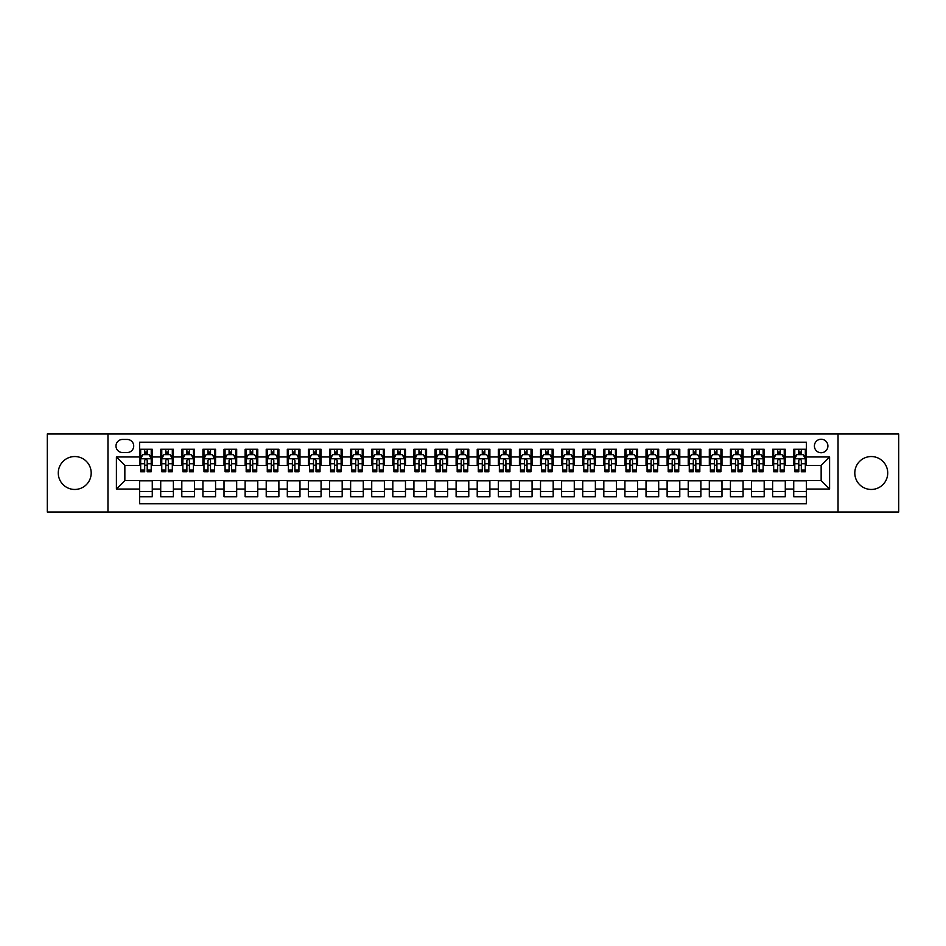 <?xml version="1.0" encoding="UTF-8"?>
<svg xmlns="http://www.w3.org/2000/svg" width="946" height="946" viewBox="0 0 946 946"><rect width="100%" height="100%" fill="white"/><g stroke="black" fill="none" stroke-linecap="round" stroke-linejoin="round"><path stroke-width="1.42" d="M871.266 456.54A16.46 16.46 0 0 0 854.806 473A16.46 16.46 0 0 0 871.266 489.46A16.46 16.46 0 0 0 887.726 473A16.46 16.46 0 0 0 871.266 456.54M74.734 456.54A16.46 16.46 0 0 0 58.274 473A16.46 16.46 0 0 0 74.734 489.46A16.46 16.46 0 0 0 91.194 473A16.46 16.46 0 0 0 74.734 456.54M821.152 439.24A6.752 6.752 0 0 0 814.4 445.992A6.752 6.752 0 0 0 821.152 452.744A6.752 6.752 0 0 0 827.904 445.992A6.752 6.752 0 0 0 821.152 439.24M838.038 512.034L898.7 512.034L898.7 433.966L838.038 433.966L838.038 512.034L107.962 512.034L107.962 433.966L47.3 433.966L47.3 512.034L107.962 512.034M806.382 449.267L793.729 449.267L793.729 456.965L785.286 456.965L785.286 465.408L793.729 465.408L793.729 456.965M785.286 456.965L785.286 449.267L772.622 449.267L772.622 456.965L764.191 456.965L764.191 465.408L772.622 465.408L772.622 456.965M764.191 456.965L764.191 449.267L751.526 449.267L751.526 456.965L743.083 456.965L743.083 465.408L751.526 465.408L751.526 456.965M743.083 456.965L743.083 449.267L730.43 449.267L730.43 456.965L721.987 456.965L721.987 465.408L730.43 465.408L730.43 456.965M721.987 456.965L721.987 449.267L709.323 449.267L709.323 456.965L700.88 456.965L700.88 465.408L709.323 465.408L709.323 456.965M700.88 456.965L700.88 449.267L688.227 449.267L688.227 456.965L679.784 456.965L679.784 465.408L688.227 465.408L688.227 456.965M679.784 456.965L679.784 449.267L667.119 449.267L667.119 456.965L658.688 456.965L658.688 465.408L667.119 465.408L667.119 456.965M658.688 456.965L658.688 449.267L646.023 449.267L646.023 456.965L637.58 456.965L637.58 465.408L646.023 465.408L646.023 456.965M637.58 456.965L637.58 449.267L624.928 449.267L624.928 456.965L616.485 456.965L616.485 465.408L624.928 465.408L624.928 456.965M616.485 456.965L616.485 449.267L603.82 449.267L603.82 456.965L595.377 456.965L595.377 465.408L603.82 465.408L603.82 456.965M595.377 456.965L595.377 449.267L582.724 449.267L582.724 456.965L574.281 456.965L574.281 465.408L582.724 465.408L582.724 456.965M574.281 456.965L574.281 449.267L561.617 449.267L561.617 456.965L553.185 456.965L553.185 465.408L561.617 465.408L561.617 456.965M553.185 456.965L553.185 449.267L540.521 449.267L540.521 456.965L532.078 456.965L532.078 465.408L540.521 465.408L540.521 456.965M532.078 456.965L532.078 449.267L519.425 449.267L519.425 456.965L510.982 456.965L510.982 465.408L519.425 465.408L519.425 456.965M510.982 456.965L510.982 449.267L498.317 449.267L498.317 456.965L489.886 456.965L489.886 465.408L498.317 465.408L498.317 456.965M489.886 456.965L489.886 449.267L477.222 449.267L477.222 456.965L468.778 456.965L468.778 465.408L477.222 465.408L477.222 456.965M468.778 456.965L468.778 449.267L456.114 449.267L456.114 456.965L447.683 456.965L447.683 465.408L456.114 465.408L456.114 456.965M447.683 456.965L447.683 449.267L435.018 449.267L435.018 456.965L426.575 456.965L426.575 465.408L435.018 465.408L435.018 456.965M426.575 456.965L426.575 449.267L413.922 449.267L413.922 456.965L405.479 456.965L405.479 465.408L413.922 465.408L413.922 456.965M405.479 456.965L405.479 449.267L392.815 449.267L392.815 456.965L384.383 456.965L384.383 465.408L392.815 465.408L392.815 456.965M384.383 456.965L384.383 449.267L371.719 449.267L371.719 456.965L363.276 456.965L363.276 465.408L371.719 465.408L371.719 456.965M363.276 456.965L363.276 449.267L350.623 449.267L350.623 456.965L342.18 456.965L342.18 465.408L350.623 465.408L350.623 456.965M342.18 456.965L342.18 449.267L329.515 449.267L329.515 456.965L321.072 456.965L321.072 465.408L329.515 465.408L329.515 456.965M321.072 456.965L321.072 449.267L308.42 449.267L308.42 456.965L299.977 456.965L299.977 465.408L308.42 465.408L308.42 456.965M299.977 456.965L299.977 449.267L287.312 449.267L287.312 456.965L278.881 456.965L278.881 465.408L287.312 465.408L287.312 456.965M278.881 456.965L278.881 449.267L266.216 449.267L266.216 456.965L257.773 456.965L257.773 465.408L266.216 465.408L266.216 456.965M257.773 456.965L257.773 449.267L245.12 449.267L245.12 456.965L236.677 456.965L236.677 465.408L245.12 465.408L245.12 456.965M236.677 456.965L236.677 449.267L224.013 449.267L224.013 456.965L215.57 456.965L215.57 465.408L224.013 465.408L224.013 456.965M215.57 456.965L215.57 449.267L202.917 449.267L202.917 456.965L194.474 456.965L194.474 465.408L202.917 465.408L202.917 456.965M194.474 456.965L194.474 449.267L181.809 449.267L181.809 456.965L173.378 456.965L173.378 465.408L181.809 465.408L181.809 456.965M173.378 456.965L173.378 449.267L160.714 449.267L160.714 465.408L152.271 465.408L152.271 449.267L139.618 449.267M139.618 496.733L152.271 496.733L152.271 480.592L160.714 480.592L160.714 496.733L173.378 496.733L173.378 480.592L181.809 480.592L181.809 489.035L173.378 489.035M181.809 489.035L181.809 496.733L194.474 496.733L194.474 480.592L202.917 480.592L202.917 489.035L194.474 489.035M202.917 489.035L202.917 496.733L215.57 496.733L215.57 480.592L224.013 480.592L224.013 489.035L215.57 489.035M224.013 489.035L224.013 496.733L236.677 496.733L236.677 480.592L245.12 480.592L245.12 489.035L236.677 489.035M245.12 489.035L245.12 496.733L257.773 496.733L257.773 480.592L266.216 480.592L266.216 489.035L257.773 489.035M266.216 489.035L266.216 496.733L278.881 496.733L278.881 480.592L287.312 480.592L287.312 489.035L278.881 489.035M287.312 489.035L287.312 496.733L299.977 496.733L299.977 480.592L308.42 480.592L308.42 489.035L299.977 489.035M308.42 489.035L308.42 496.733L321.072 496.733L321.072 480.592L329.515 480.592L329.515 489.035L321.072 489.035M329.515 489.035L329.515 496.733L342.18 496.733L342.18 480.592L350.623 480.592L350.623 489.035L342.18 489.035M350.623 489.035L350.623 496.733L363.276 496.733L363.276 480.592L371.719 480.592L371.719 489.035L363.276 489.035M371.719 489.035L371.719 496.733L384.383 496.733L384.383 480.592L392.815 480.592L392.815 489.035L384.383 489.035M392.815 489.035L392.815 496.733L405.479 496.733L405.479 480.592L413.922 480.592L413.922 489.035L405.479 489.035M413.922 489.035L413.922 496.733L426.575 496.733L426.575 480.592L435.018 480.592L435.018 489.035L426.575 489.035M435.018 489.035L435.018 496.733L447.683 496.733L447.683 480.592L456.114 480.592L456.114 489.035L447.683 489.035M456.114 489.035L456.114 496.733L468.778 496.733L468.778 480.592L477.222 480.592L477.222 489.035L468.778 489.035M477.222 489.035L477.222 496.733L489.886 496.733L489.886 480.592L498.317 480.592L498.317 489.035L489.886 489.035M498.317 489.035L498.317 496.733L510.982 496.733L510.982 480.592L519.425 480.592L519.425 489.035L510.982 489.035M519.425 489.035L519.425 496.733L532.078 496.733L532.078 480.592L540.521 480.592L540.521 489.035L532.078 489.035M540.521 489.035L540.521 496.733L553.185 496.733L553.185 480.592L561.617 480.592L561.617 489.035L553.185 489.035M561.617 489.035L561.617 496.733L574.281 496.733L574.281 480.592L582.724 480.592L582.724 489.035L574.281 489.035M582.724 489.035L582.724 496.733L595.377 496.733L595.377 480.592L603.82 480.592L603.82 489.035L595.377 489.035M603.82 489.035L603.82 496.733L616.485 496.733L616.485 480.592L624.928 480.592L624.928 489.035L616.485 489.035M624.928 489.035L624.928 496.733L637.58 496.733L637.58 480.592L646.023 480.592L646.023 489.035L637.58 489.035M646.023 489.035L646.023 496.733L658.688 496.733L658.688 480.592L667.119 480.592L667.119 489.035L658.688 489.035M667.119 489.035L667.119 496.733L679.784 496.733L679.784 480.592L688.227 480.592L688.227 489.035L679.784 489.035M688.227 489.035L688.227 496.733L700.88 496.733L700.88 480.592L709.323 480.592L709.323 489.035L700.88 489.035M709.323 489.035L709.323 496.733L721.987 496.733L721.987 480.592L730.43 480.592L730.43 489.035L721.987 489.035M730.43 489.035L730.43 496.733L743.083 496.733L743.083 480.592L751.526 480.592L751.526 489.035L743.083 489.035M751.526 489.035L751.526 496.733L764.191 496.733L764.191 480.592L772.622 480.592L772.622 489.035L764.191 489.035M772.622 489.035L772.622 496.733L785.286 496.733L785.286 480.592L793.729 480.592L793.729 489.035L785.286 489.035M122.519 452.531L127.166 452.531A6.539 6.539 0 0 0 133.705 445.992A6.539 6.539 0 0 0 127.166 439.452L122.519 439.452A6.539 6.539 0 0 0 115.98 445.992A6.539 6.539 0 0 0 122.519 452.531M838.038 433.966L107.962 433.966M806.382 456.965L806.382 442.196L139.618 442.196L139.618 465.408L124.848 465.408L124.848 480.592L139.618 480.592L139.618 503.804L806.382 503.804L806.382 480.592L821.152 480.592L821.152 465.408L806.382 465.408L806.382 456.965L829.595 456.965L829.595 489.035L806.382 489.035M139.618 489.035L116.405 489.035L116.405 456.965L139.618 456.965M793.729 489.035L793.729 496.733L806.382 496.733M139.618 454.541L140.67 454.541M144.679 454.541L147.209 454.541M151.218 454.541L152.271 454.541M139.618 465.196L140.67 465.196M144.679 465.196L147.209 465.196M151.218 465.196L152.271 465.196M139.618 480.805L152.271 480.805M139.618 491.459L152.271 491.459M160.714 465.196L161.766 465.196M165.775 465.196L168.305 465.196M172.314 465.196L173.378 465.196M160.714 454.541L161.766 454.541M165.775 454.541L168.305 454.541M172.314 454.541L173.378 454.541M160.714 480.805L173.378 480.805M160.714 491.459L173.378 491.459M181.809 480.805L194.474 480.805M181.809 491.459L194.474 491.459M181.809 454.541L182.874 454.541M186.882 454.541L189.413 454.541M193.422 454.541L194.474 454.541M181.809 465.196L182.874 465.196M186.882 465.196L189.413 465.196M193.422 465.196L194.474 465.196M202.917 480.805L215.57 480.805M202.917 491.459L215.57 491.459M202.917 454.541L203.969 454.541M207.978 454.541L210.509 454.541M214.517 454.541L215.57 454.541M202.917 465.196L203.969 465.196M207.978 465.196L210.509 465.196M214.517 465.196L215.57 465.196M224.013 480.805L236.677 480.805M224.013 491.459L236.677 491.459M224.013 454.541L225.065 454.541M229.074 454.541L231.616 454.541M235.625 454.541L236.677 454.541M224.013 465.196L225.065 465.196M229.074 465.196L231.616 465.196M235.625 465.196L236.677 465.196M245.12 480.805L257.773 480.805M245.12 491.459L257.773 491.459M245.12 454.541L246.173 454.541M250.182 454.541L252.712 454.541M256.721 454.541L257.773 454.541M245.12 465.196L246.173 465.196M250.182 465.196L252.712 465.196M256.721 465.196L257.773 465.196M266.216 480.805L278.881 480.805M266.216 491.459L278.881 491.459M266.216 454.541L267.269 454.541M271.277 454.541L273.808 454.541M277.817 454.541L278.881 454.541M266.216 465.196L267.269 465.196M271.277 465.196L273.808 465.196M277.817 465.196L278.881 465.196M287.312 480.805L299.977 480.805M287.312 491.459L299.977 491.459M287.312 454.541L288.376 454.541M292.385 454.541L294.916 454.541M298.924 454.541L299.977 454.541M287.312 465.196L288.376 465.196M292.385 465.196L294.916 465.196M298.924 465.196L299.977 465.196M308.42 480.805L321.072 480.805M308.42 491.459L321.072 491.459M308.42 454.541L309.472 454.541M313.481 454.541L316.011 454.541M320.02 454.541L321.072 454.541M308.42 465.196L309.472 465.196M313.481 465.196L316.011 465.196M320.02 465.196L321.072 465.196M329.515 480.805L342.18 480.805M329.515 491.459L342.18 491.459M329.515 454.541L330.568 454.541M334.577 454.541L337.119 454.541M341.128 454.541L342.18 454.541M329.515 465.196L330.568 465.196M334.577 465.196L337.119 465.196M341.128 465.196L342.18 465.196M350.623 480.805L363.276 480.805M350.623 491.459L363.276 491.459M350.623 454.541L351.675 454.541M355.684 454.541L358.215 454.541M362.223 454.541L363.276 454.541M350.623 465.196L351.675 465.196M355.684 465.196L358.215 465.196M362.223 465.196L363.276 465.196M371.719 480.805L384.383 480.805M371.719 491.459L384.383 491.459M371.719 454.541L372.771 454.541M376.78 454.541L379.311 454.541M383.319 454.541L384.383 454.541M371.719 465.196L372.771 465.196M376.78 465.196L379.311 465.196M383.319 465.196L384.383 465.196M392.815 480.805L405.479 480.805M392.815 491.459L405.479 491.459M392.815 454.541L393.879 454.541M397.888 454.541L400.418 454.541M404.427 454.541L405.479 454.541M392.815 465.196L393.879 465.196M397.888 465.196L400.418 465.196M404.427 465.196L405.479 465.196M413.922 480.805L426.575 480.805M413.922 491.459L426.575 491.459M413.922 454.541L414.975 454.541M418.983 454.541L421.514 454.541M425.523 454.541L426.575 454.541M413.922 465.196L414.975 465.196M418.983 465.196L421.514 465.196M425.523 465.196L426.575 465.196M435.018 480.805L447.683 480.805M435.018 491.459L447.683 491.459M435.018 454.541L436.071 454.541M440.079 454.541L442.61 454.541M446.63 454.541L447.683 454.541M435.018 465.196L436.071 465.196M440.079 465.196L442.61 465.196M446.63 465.196L447.683 465.196M456.114 480.805L468.778 480.805M456.114 491.459L468.778 491.459M456.114 454.541L457.178 454.541M461.187 454.541L463.717 454.541M467.726 454.541L468.778 454.541M456.114 465.196L457.178 465.196M461.187 465.196L463.717 465.196M467.726 465.196L468.778 465.196M477.222 480.805L489.886 480.805M477.222 491.459L489.886 491.459M477.222 454.541L478.274 454.541M482.283 454.541L484.813 454.541M488.822 454.541L489.886 454.541M477.222 465.196L478.274 465.196M482.283 465.196L484.813 465.196M488.822 465.196L489.886 465.196M498.317 480.805L510.982 480.805M498.317 491.459L510.982 491.459M498.317 454.541L499.37 454.541M503.39 454.541L505.921 454.541M509.929 454.541L510.982 454.541M498.317 465.196L499.37 465.196M503.39 465.196L505.921 465.196M509.929 465.196L510.982 465.196M519.425 480.805L532.078 480.805M519.425 491.459L532.078 491.459M519.425 454.541L520.477 454.541M524.486 454.541L527.017 454.541M531.025 454.541L532.078 454.541M519.425 465.196L520.477 465.196M524.486 465.196L527.017 465.196M531.025 465.196L532.078 465.196M540.521 480.805L553.185 480.805M540.521 491.459L553.185 491.459M540.521 454.541L541.573 454.541M545.582 454.541L548.112 454.541M552.121 454.541L553.185 454.541M540.521 465.196L541.573 465.196M545.582 465.196L548.112 465.196M552.121 465.196L553.185 465.196M561.617 480.805L574.281 480.805M561.617 491.459L574.281 491.459M561.617 454.541L562.681 454.541M566.689 454.541L569.22 454.541M573.229 454.541L574.281 454.541M561.617 465.196L562.681 465.196M566.689 465.196L569.22 465.196M573.229 465.196L574.281 465.196M582.724 480.805L595.377 480.805M582.724 491.459L595.377 491.459M582.724 454.541L583.777 454.541M587.785 454.541L590.316 454.541M594.325 454.541L595.377 454.541M582.724 465.196L583.777 465.196M587.785 465.196L590.316 465.196M594.325 465.196L595.377 465.196M603.82 480.805L616.485 480.805M603.82 491.459L616.485 491.459M603.82 454.541L604.872 454.541M608.881 454.541L611.423 454.541M615.432 454.541L616.485 454.541M603.82 465.196L604.872 465.196M608.881 465.196L611.423 465.196M615.432 465.196L616.485 465.196M624.928 480.805L637.58 480.805M624.928 491.459L637.58 491.459M624.928 454.541L625.98 454.541M629.989 454.541L632.519 454.541M636.528 454.541L637.58 454.541M624.928 465.196L625.98 465.196M629.989 465.196L632.519 465.196M636.528 465.196L637.58 465.196M646.023 480.805L658.688 480.805M646.023 491.459L658.688 491.459M646.023 454.541L647.076 454.541M651.085 454.541L653.615 454.541M657.624 454.541L658.688 454.541M646.023 465.196L647.076 465.196M651.085 465.196L653.615 465.196M657.624 465.196L658.688 465.196M667.119 480.805L679.784 480.805M667.119 491.459L679.784 491.459M667.119 454.541L668.183 454.541M672.192 454.541L674.723 454.541M678.731 454.541L679.784 454.541M667.119 465.196L668.183 465.196M672.192 465.196L674.723 465.196M678.731 465.196L679.784 465.196M688.227 480.805L700.88 480.805M688.227 491.459L700.88 491.459M688.227 454.541L689.279 454.541M693.288 454.541L695.818 454.541M699.827 454.541L700.88 454.541M688.227 465.196L689.279 465.196M693.288 465.196L695.818 465.196M699.827 465.196L700.88 465.196M709.323 480.805L721.987 480.805M709.323 491.459L721.987 491.459M709.323 454.541L710.375 454.541M714.384 454.541L716.926 454.541M720.935 454.541L721.987 454.541M709.323 465.196L710.375 465.196M714.384 465.196L716.926 465.196M720.935 465.196L721.987 465.196M730.43 480.805L743.083 480.805M730.43 491.459L743.083 491.459M730.43 454.541L731.483 454.541M735.491 454.541L738.022 454.541M742.031 454.541L743.083 454.541M730.43 465.196L731.483 465.196M735.491 465.196L738.022 465.196M742.031 465.196L743.083 465.196M751.526 480.805L764.191 480.805M751.526 491.459L764.191 491.459M751.526 454.541L752.578 454.541M756.587 454.541L759.118 454.541M763.126 454.541L764.191 454.541M751.526 465.196L752.578 465.196M756.587 465.196L759.118 465.196M763.126 465.196L764.191 465.196M772.622 480.805L785.286 480.805M772.622 491.459L785.286 491.459M772.622 454.541L773.686 454.541M777.695 454.541L780.225 454.541M784.234 454.541L785.286 454.541M772.622 465.196L773.686 465.196M777.695 465.196L780.225 465.196M784.234 465.196L785.286 465.196M793.729 480.805L806.382 480.805M793.729 491.459L806.382 491.459M793.729 454.541L794.782 454.541M798.791 454.541L801.321 454.541M805.33 454.541L806.382 454.541M793.729 465.196L794.782 465.196M798.791 465.196L801.321 465.196M805.33 465.196L806.382 465.196M124.848 465.408L116.405 456.965M124.848 480.592L116.405 489.035M829.595 456.965L821.152 465.408M829.595 489.035L821.152 480.592M147.209 452.011L144.679 452.011M151.218 470.02L147.209 470.02L147.209 471.735L151.218 471.735L151.218 458.857L149.113 454.648L142.775 454.648L140.67 458.857L140.67 471.735L144.679 471.735L144.679 470.02L140.67 470.02M140.67 458.857L140.67 449.267M151.218 458.857L151.218 449.267M144.679 454.648L144.679 449.267M147.209 449.267L147.209 454.648M147.209 470.02L147.209 460.442C146.37 458.822 145.518 458.822 144.679 460.442L144.679 470.02M168.305 452.011L165.775 452.011M172.314 470.02L168.305 470.02L168.305 471.735L172.314 471.735L172.314 458.857L170.209 454.648L163.883 454.648L161.766 458.857L161.766 471.735L165.775 471.735L165.775 470.02L161.766 470.02M161.766 458.857L161.766 449.267M172.314 458.857L172.314 449.267M165.775 454.648L165.775 449.267M168.305 449.267L168.305 454.648M168.305 470.02L168.305 460.442C167.466 458.822 166.626 458.822 165.775 460.442L165.775 470.02M189.413 452.011L186.882 452.011M193.422 470.02L189.413 470.02L189.413 471.735L193.422 471.735L193.422 458.857L191.305 454.648L184.978 454.648L182.874 458.857L182.874 471.735L186.882 471.735L186.882 470.02L182.874 470.02M182.874 458.857L182.874 449.267M193.422 458.857L193.422 449.267M186.882 454.648L186.882 449.267M189.413 449.267L189.413 454.648M189.413 470.02L189.413 460.442C188.573 458.822 187.722 458.822 186.882 460.442L186.882 470.02M210.509 452.011L207.978 452.011M214.517 470.02L210.509 470.02L210.509 471.735L214.517 471.735L214.517 458.857L212.412 454.648L206.086 454.648L203.969 458.857L203.969 471.735L207.978 471.735L207.978 470.02L203.969 470.02M203.969 458.857L203.969 449.267M214.517 458.857L214.517 449.267M207.978 454.648L207.978 449.267M210.509 449.267L210.509 454.648M210.509 470.02L210.509 460.442C209.669 458.822 208.83 458.822 207.978 460.442L207.978 470.02M231.616 452.011L229.074 452.011M235.625 470.02L231.616 470.02L231.616 471.735L235.625 471.735L235.625 458.857L233.508 454.648L227.182 454.648L225.065 458.857L225.065 471.735L229.074 471.735L229.074 470.02L225.065 470.02M225.065 458.857L225.065 449.267M235.625 458.857L235.625 449.267M229.074 454.648L229.074 449.267M231.616 449.267L231.616 454.648M231.616 470.02L231.616 460.442C230.765 458.822 229.925 458.822 229.074 460.442L229.074 470.02M252.712 452.011L250.182 452.011M256.721 470.02L252.712 470.02L252.712 471.735L256.721 471.735L256.721 458.857L254.616 454.648L248.278 454.648L246.173 458.857L246.173 471.735L250.182 471.735L250.182 470.02L246.173 470.02M246.173 458.857L246.173 449.267M256.721 458.857L256.721 449.267M250.182 454.648L250.182 449.267M252.712 449.267L252.712 454.648M252.712 470.02L252.712 460.442C251.873 458.822 251.021 458.822 250.182 460.442L250.182 470.02M273.808 452.011L271.277 452.011M277.817 470.02L273.808 470.02L273.808 471.735L277.817 471.735L277.817 458.857L275.712 454.648L269.385 454.648L267.269 458.857L267.269 471.735L271.277 471.735L271.277 470.02L267.269 470.02M267.269 458.857L267.269 449.267M277.817 458.857L277.817 449.267M271.277 454.648L271.277 449.267M273.808 449.267L273.808 454.648M273.808 470.02L273.808 460.442C272.968 458.822 272.129 458.822 271.277 460.442L271.277 470.02M294.916 452.011L292.385 452.011M298.924 470.02L294.916 470.02L294.916 471.735L298.924 471.735L298.924 458.857L296.808 454.648L290.481 454.648L288.376 458.857L288.376 471.735L292.385 471.735L292.385 470.02L288.376 470.02M288.376 458.857L288.376 449.267M298.924 458.857L298.924 449.267M292.385 454.648L292.385 449.267M294.916 449.267L294.916 454.648M294.916 470.02L294.916 460.442C294.064 458.822 293.225 458.822 292.385 460.442L292.385 470.02M316.011 452.011L313.481 452.011M320.02 470.02L316.011 470.02L316.011 471.735L320.02 471.735L320.02 458.857L317.915 454.648L311.577 454.648L309.472 458.857L309.472 471.735L313.481 471.735L313.481 470.02L309.472 470.02M309.472 458.857L309.472 449.267M320.02 458.857L320.02 449.267M313.481 454.648L313.481 449.267M316.011 449.267L316.011 454.648M316.011 470.02L316.011 460.442C315.172 458.822 314.332 458.822 313.481 460.442L313.481 470.02M337.119 452.011L334.577 452.011M341.128 470.02L337.119 470.02L337.119 471.735L341.128 471.735L341.128 458.857L339.011 454.648L332.685 454.648L330.568 458.857L330.568 471.735L334.577 471.735L334.577 470.02L330.568 470.02M330.568 458.857L330.568 449.267M341.128 458.857L341.128 449.267M334.577 454.648L334.577 449.267M337.119 449.267L337.119 454.648M337.119 470.02L337.119 460.442C336.268 458.822 335.428 458.822 334.577 460.442L334.577 470.02M358.215 452.011L355.684 452.011M362.223 470.02L358.215 470.02L358.215 471.735L362.223 471.735L362.223 458.857L360.119 454.648L353.78 454.648L351.675 458.857L351.675 471.735L355.684 471.735L355.684 470.02L351.675 470.02M351.675 458.857L351.675 449.267M362.223 458.857L362.223 449.267M355.684 454.648L355.684 449.267M358.215 449.267L358.215 454.648M358.215 470.02L358.215 460.442C357.375 458.822 356.524 458.822 355.684 460.442L355.684 470.02M379.311 452.011L376.78 452.011M383.319 470.02L379.311 470.02L379.311 471.735L383.319 471.735L383.319 458.857L381.214 454.648L374.888 454.648L372.771 458.857L372.771 471.735L376.78 471.735L376.78 470.02L372.771 470.02M372.771 458.857L372.771 449.267M383.319 458.857L383.319 449.267M376.78 454.648L376.78 449.267M379.311 449.267L379.311 454.648M379.311 470.02L379.311 460.442C378.471 458.822 377.631 458.822 376.78 460.442L376.78 470.02M400.418 452.011L397.888 452.011M404.427 470.02L400.418 470.02L400.418 471.735L404.427 471.735L404.427 458.857L402.31 454.648L395.984 454.648L393.879 458.857L393.879 471.735L397.888 471.735L397.888 470.02L393.879 470.02M393.879 458.857L393.879 449.267M404.427 458.857L404.427 449.267M397.888 454.648L397.888 449.267M400.418 449.267L400.418 454.648M400.418 470.02L400.418 460.442C399.567 458.822 398.727 458.822 397.888 460.442L397.888 470.02M421.514 452.011L418.983 452.011M425.523 470.02L421.514 470.02L421.514 471.735L425.523 471.735L425.523 458.857L423.418 454.648L417.08 454.648L414.975 458.857L414.975 471.735L418.983 471.735L418.983 470.02L414.975 470.02M414.975 458.857L414.975 449.267M425.523 458.857L425.523 449.267M418.983 454.648L418.983 449.267M421.514 449.267L421.514 454.648M421.514 470.02L421.514 460.442C420.674 458.822 419.823 458.822 418.983 460.442L418.983 470.02M442.61 452.011L440.079 452.011M446.63 470.02L442.61 470.02L442.61 471.735L446.63 471.735L446.63 458.857L444.514 454.648L438.187 454.648L436.071 458.857L436.071 471.735L440.079 471.735L440.079 470.02L436.071 470.02M436.071 458.857L436.071 449.267M446.63 458.857L446.63 449.267M440.079 454.648L440.079 449.267M442.61 449.267L442.61 454.648M442.61 470.02L442.61 460.442C441.77 458.822 440.931 458.822 440.079 460.442L440.079 470.02M463.717 452.011L461.187 452.011M467.726 470.02L463.717 470.02L463.717 471.735L467.726 471.735L467.726 458.857L465.609 454.648L459.283 454.648L457.178 458.857L457.178 471.735L461.187 471.735L461.187 470.02L457.178 470.02M457.178 458.857L457.178 449.267M467.726 458.857L467.726 449.267M461.187 454.648L461.187 449.267M463.717 449.267L463.717 454.648M463.717 470.02L463.717 460.442C462.878 458.822 462.026 458.822 461.187 460.442L461.187 470.02M484.813 452.011L482.283 452.011M488.822 470.02L484.813 470.02L484.813 471.735L488.822 471.735L488.822 458.857L486.717 454.648L480.391 454.648L478.274 458.857L478.274 471.735L482.283 471.735L482.283 470.02L478.274 470.02M478.274 458.857L478.274 449.267M488.822 458.857L488.822 449.267M482.283 454.648L482.283 449.267M484.813 449.267L484.813 454.648M484.813 470.02L484.813 460.442C483.974 458.822 483.134 458.822 482.283 460.442L482.283 470.02M505.921 452.011L503.39 452.011M509.929 470.02L505.921 470.02L505.921 471.735L509.929 471.735L509.929 458.857L507.813 454.648L501.486 454.648L499.37 458.857L499.37 471.735L503.39 471.735L503.39 470.02L499.37 470.02M499.37 458.857L499.37 449.267M509.929 458.857L509.929 449.267M503.39 454.648L503.39 449.267M505.921 449.267L505.921 454.648M505.921 470.02L505.921 460.442C505.069 458.822 504.23 458.822 503.39 460.442L503.39 470.02M527.017 452.011L524.486 452.011M531.025 470.02L527.017 470.02L527.017 471.735L531.025 471.735L531.025 458.857L528.92 454.648L522.582 454.648L520.477 458.857L520.477 471.735L524.486 471.735L524.486 470.02L520.477 470.02M520.477 458.857L520.477 449.267M531.025 458.857L531.025 449.267M524.486 454.648L524.486 449.267M527.017 449.267L527.017 454.648M527.017 470.02L527.017 460.442C526.177 458.822 525.326 458.822 524.486 460.442L524.486 470.02M548.112 452.011L545.582 452.011M552.121 470.02L548.112 470.02L548.112 471.735L552.121 471.735L552.121 458.857L550.016 454.648L543.69 454.648L541.573 458.857L541.573 471.735L545.582 471.735L545.582 470.02L541.573 470.02M541.573 458.857L541.573 449.267M552.121 458.857L552.121 449.267M545.582 454.648L545.582 449.267M548.112 449.267L548.112 454.648M548.112 470.02L548.112 460.442C547.273 458.822 546.433 458.822 545.582 460.442L545.582 470.02M569.22 452.011L566.689 452.011M573.229 470.02L569.22 470.02L569.22 471.735L573.229 471.735L573.229 458.857L571.112 454.648L564.786 454.648L562.681 458.857L562.681 471.735L566.689 471.735L566.689 470.02L562.681 470.02M562.681 458.857L562.681 449.267M573.229 458.857L573.229 449.267M566.689 454.648L566.689 449.267M569.22 449.267L569.22 454.648M569.22 470.02L569.22 460.442C568.38 458.822 567.529 458.822 566.689 460.442L566.689 470.02M590.316 452.011L587.785 452.011M594.325 470.02L590.316 470.02L590.316 471.735L594.325 471.735L594.325 458.857L592.22 454.648L585.881 454.648L583.777 458.857L583.777 471.735L587.785 471.735L587.785 470.02L583.777 470.02M583.777 458.857L583.777 449.267M594.325 458.857L594.325 449.267M587.785 454.648L587.785 449.267M590.316 449.267L590.316 454.648M590.316 470.02L590.316 460.442C589.476 458.822 588.637 458.822 587.785 460.442L587.785 470.02M611.423 452.011L608.881 452.011M615.432 470.02L611.423 470.02L611.423 471.735L615.432 471.735L615.432 458.857L613.315 454.648L606.989 454.648L604.872 458.857L604.872 471.735L608.881 471.735L608.881 470.02L604.872 470.02M604.872 458.857L604.872 449.267M615.432 458.857L615.432 449.267M608.881 454.648L608.881 449.267M611.423 449.267L611.423 454.648M611.423 470.02L611.423 460.442C610.572 458.822 609.732 458.822 608.881 460.442L608.881 470.02M632.519 452.011L629.989 452.011M636.528 470.02L632.519 470.02L632.519 471.735L636.528 471.735L636.528 458.857L634.423 454.648L628.085 454.648L625.98 458.857L625.98 471.735L629.989 471.735L629.989 470.02L625.98 470.02M625.98 458.857L625.98 449.267M636.528 458.857L636.528 449.267M629.989 454.648L629.989 449.267M632.519 449.267L632.519 454.648M632.519 470.02L632.519 460.442C631.68 458.822 630.828 458.822 629.989 460.442L629.989 470.02M653.615 452.011L651.085 452.011M657.624 470.02L653.615 470.02L653.615 471.735L657.624 471.735L657.624 458.857L655.519 454.648L649.193 454.648L647.076 458.857L647.076 471.735L651.085 471.735L651.085 470.02L647.076 470.02M647.076 458.857L647.076 449.267M657.624 458.857L657.624 449.267M651.085 454.648L651.085 449.267M653.615 449.267L653.615 454.648M653.615 470.02L653.615 460.442C652.775 458.822 651.936 458.822 651.085 460.442L651.085 470.02M674.723 452.011L672.192 452.011M678.731 470.02L674.723 470.02L674.723 471.735L678.731 471.735L678.731 458.857L676.615 454.648L670.288 454.648L668.183 458.857L668.183 471.735L672.192 471.735L672.192 470.02L668.183 470.02M668.183 458.857L668.183 449.267M678.731 458.857L678.731 449.267M672.192 454.648L672.192 449.267M674.723 449.267L674.723 454.648M674.723 470.02L674.723 460.442C673.871 458.822 673.032 458.822 672.192 460.442L672.192 470.02M695.818 452.011L693.288 452.011M699.827 470.02L695.818 470.02L695.818 471.735L699.827 471.735L699.827 458.857L697.722 454.648L691.384 454.648L689.279 458.857L689.279 471.735L693.288 471.735L693.288 470.02L689.279 470.02M689.279 458.857L689.279 449.267M699.827 458.857L699.827 449.267M693.288 454.648L693.288 449.267M695.818 449.267L695.818 454.648M695.818 470.02L695.818 460.442C694.979 458.822 694.128 458.822 693.288 460.442L693.288 470.02M716.926 452.011L714.384 452.011M720.935 470.02L716.926 470.02L716.926 471.735L720.935 471.735L720.935 458.857L718.818 454.648L712.492 454.648L710.375 458.857L710.375 471.735L714.384 471.735L714.384 470.02L710.375 470.02M710.375 458.857L710.375 449.267M720.935 458.857L720.935 449.267M714.384 454.648L714.384 449.267M716.926 449.267L716.926 454.648M716.926 470.02L716.926 460.442C716.075 458.822 715.235 458.822 714.384 460.442L714.384 470.02M738.022 452.011L735.491 452.011M742.031 470.02L738.022 470.02L738.022 471.735L742.031 471.735L742.031 458.857L739.914 454.648L733.588 454.648L731.483 458.857L731.483 471.735L735.491 471.735L735.491 470.02L731.483 470.02M731.483 458.857L731.483 449.267M742.031 458.857L742.031 449.267M735.491 454.648L735.491 449.267M738.022 449.267L738.022 454.648M738.022 470.02L738.022 460.442C737.182 458.822 736.331 458.822 735.491 460.442L735.491 470.02M759.118 452.011L756.587 452.011M763.126 470.02L759.118 470.02L759.118 471.735L763.126 471.735L763.126 458.857L761.022 454.648L754.695 454.648L752.578 458.857L752.578 471.735L756.587 471.735L756.587 470.02L752.578 470.02M752.578 458.857L752.578 449.267M763.126 458.857L763.126 449.267M756.587 454.648L756.587 449.267M759.118 449.267L759.118 454.648M759.118 470.02L759.118 460.442C758.278 458.822 757.439 458.822 756.587 460.442L756.587 470.02M780.225 452.011L777.695 452.011M784.234 470.02L780.225 470.02L780.225 471.735L784.234 471.735L784.234 458.857L782.117 454.648L775.791 454.648L773.686 458.857L773.686 471.735L777.695 471.735L777.695 470.02L773.686 470.02M773.686 458.857L773.686 449.267M784.234 458.857L784.234 449.267M777.695 454.648L777.695 449.267M780.225 449.267L780.225 454.648M780.225 470.02L780.225 460.442C779.374 458.822 778.534 458.822 777.695 460.442L777.695 470.02M801.321 452.011L798.791 452.011M805.33 470.02L801.321 470.02L801.321 471.735L805.33 471.735L805.33 458.857L803.225 454.648L796.887 454.648L794.782 458.857L794.782 471.735L798.791 471.735L798.791 470.02L794.782 470.02M794.782 458.857L794.782 449.267M805.33 458.857L805.33 449.267M798.791 454.648L798.791 449.267M801.321 449.267L801.321 454.648M801.321 470.02L801.321 460.442C800.482 458.822 799.63 458.822 798.791 460.442L798.791 470.02M160.714 489.035L152.271 489.035M160.714 456.965L152.271 456.965M151.171 458.763L140.718 458.763M140.67 455.806L142.196 455.806M149.693 455.806L151.218 455.806M144.679 463.753L140.67 463.753M151.218 463.753L147.209 463.753M147.209 453.347L144.679 453.347M172.267 458.763L161.825 458.763M161.766 455.806L163.303 455.806M170.788 455.806L172.314 455.806M165.775 463.753L161.766 463.753M172.314 463.753L168.305 463.753M168.305 453.347L165.775 453.347M193.362 458.763L182.921 458.763M182.874 455.806L184.399 455.806M191.896 455.806L193.422 455.806M186.882 463.753L182.874 463.753M193.422 463.753L189.413 463.753M189.413 453.347L186.882 453.347M214.47 458.763L204.029 458.763M203.969 455.806L205.495 455.806M212.992 455.806L214.517 455.806M207.978 463.753L203.969 463.753M214.517 463.753L210.509 463.753M210.509 453.347L207.978 453.347M235.566 458.763L225.124 458.763M225.065 455.806L226.602 455.806M234.088 455.806L235.625 455.806M229.074 463.753L225.065 463.753M235.625 463.753L231.616 463.753M231.616 453.347L229.074 453.347M256.673 458.763L246.22 458.763M246.173 455.806L247.698 455.806M255.195 455.806L256.721 455.806M250.182 463.753L246.173 463.753M256.721 463.753L252.712 463.753M252.712 453.347L250.182 453.347M277.769 458.763L267.328 458.763M267.269 455.806L268.806 455.806M276.291 455.806L277.817 455.806M271.277 463.753L267.269 463.753M277.817 463.753L273.808 463.753M273.808 453.347L271.277 453.347M298.865 458.763L288.424 458.763M288.376 455.806L289.902 455.806M297.387 455.806L298.924 455.806M292.385 463.753L288.376 463.753M298.924 463.753L294.916 463.753M294.916 453.347L292.385 453.347M319.973 458.763L309.519 458.763M309.472 455.806L310.998 455.806M318.495 455.806L320.02 455.806M313.481 463.753L309.472 463.753M320.02 463.753L316.011 463.753M316.011 453.347L313.481 453.347M341.068 458.763L330.627 458.763M330.568 455.806L332.105 455.806M339.59 455.806L341.128 455.806M334.577 463.753L330.568 463.753M341.128 463.753L337.119 463.753M337.119 453.347L334.577 453.347M362.176 458.763L351.723 458.763M351.675 455.806L353.201 455.806M360.698 455.806L362.223 455.806M355.684 463.753L351.675 463.753M362.223 463.753L358.215 463.753M358.215 453.347L355.684 453.347M383.272 458.763L372.83 458.763M372.771 455.806L374.309 455.806M381.794 455.806L383.319 455.806M376.78 463.753L372.771 463.753M383.319 463.753L379.311 463.753M379.311 453.347L376.78 453.347M404.368 458.763L393.926 458.763M393.879 455.806L395.404 455.806M402.89 455.806L404.427 455.806M397.888 463.753L393.879 463.753M404.427 463.753L400.418 463.753M400.418 453.347L397.888 453.347M425.475 458.763L415.022 458.763M414.975 455.806L416.5 455.806M423.997 455.806L425.523 455.806M418.983 463.753L414.975 463.753M425.523 463.753L421.514 463.753M421.514 453.347L418.983 453.347M446.571 458.763L436.13 458.763M436.071 455.806L437.608 455.806M445.093 455.806L446.63 455.806M440.079 463.753L436.071 463.753M446.63 463.753L442.61 463.753M442.61 453.347L440.079 453.347M467.667 458.763L457.225 458.763M457.178 455.806L458.704 455.806M466.201 455.806L467.726 455.806M461.187 463.753L457.178 463.753M467.726 463.753L463.717 463.753M463.717 453.347L461.187 453.347M488.775 458.763L478.333 458.763M478.274 455.806L479.799 455.806M487.296 455.806L488.822 455.806M482.283 463.753L478.274 463.753M488.822 463.753L484.813 463.753M484.813 453.347L482.283 453.347M509.87 458.763L499.429 458.763M499.37 455.806L500.907 455.806M508.392 455.806L509.929 455.806M503.39 463.753L499.37 463.753M509.929 463.753L505.921 463.753M505.921 453.347L503.39 453.347M530.978 458.763L520.525 458.763M520.477 455.806L522.003 455.806M529.5 455.806L531.025 455.806M524.486 463.753L520.477 463.753M531.025 463.753L527.017 463.753M527.017 453.347L524.486 453.347M552.074 458.763L541.632 458.763M541.573 455.806L543.11 455.806M550.596 455.806L552.121 455.806M545.582 463.753L541.573 463.753M552.121 463.753L548.112 463.753M548.112 453.347L545.582 453.347M573.17 458.763L562.728 458.763M562.681 455.806L564.206 455.806M571.691 455.806L573.229 455.806M566.689 463.753L562.681 463.753M573.229 463.753L569.22 463.753M569.22 453.347L566.689 453.347M594.277 458.763L583.824 458.763M583.777 455.806L585.302 455.806M592.799 455.806L594.325 455.806M587.785 463.753L583.777 463.753M594.325 463.753L590.316 463.753M590.316 453.347L587.785 453.347M615.373 458.763L604.932 458.763M604.872 455.806L606.41 455.806M613.895 455.806L615.432 455.806M608.881 463.753L604.872 463.753M615.432 463.753L611.423 463.753M611.423 453.347L608.881 453.347M636.481 458.763L626.027 458.763M625.98 455.806L627.505 455.806M635.003 455.806L636.528 455.806M629.989 463.753L625.98 463.753M636.528 463.753L632.519 463.753M632.519 453.347L629.989 453.347M657.576 458.763L647.135 458.763M647.076 455.806L648.613 455.806M656.098 455.806L657.624 455.806M651.085 463.753L647.076 463.753M657.624 463.753L653.615 463.753M653.615 453.347L651.085 453.347M678.672 458.763L668.231 458.763M668.183 455.806L669.709 455.806M677.194 455.806L678.731 455.806M672.192 463.753L668.183 463.753M678.731 463.753L674.723 463.753M674.723 453.347L672.192 453.347M699.78 458.763L689.327 458.763M689.279 455.806L690.805 455.806M698.302 455.806L699.827 455.806M693.288 463.753L689.279 463.753M699.827 463.753L695.818 463.753M695.818 453.347L693.288 453.347M720.876 458.763L710.434 458.763M710.375 455.806L711.912 455.806M719.398 455.806L720.935 455.806M714.384 463.753L710.375 463.753M720.935 463.753L716.926 463.753M716.926 453.347L714.384 453.347M741.971 458.763L731.53 458.763M731.483 455.806L733.008 455.806M740.505 455.806L742.031 455.806M735.491 463.753L731.483 463.753M742.031 463.753L738.022 463.753M738.022 453.347L735.491 453.347M763.079 458.763L752.638 458.763M752.578 455.806L754.104 455.806M761.601 455.806L763.126 455.806M756.587 463.753L752.578 463.753M763.126 463.753L759.118 463.753M759.118 453.347L756.587 453.347M784.175 458.763L773.733 458.763M773.686 455.806L775.212 455.806M782.697 455.806L784.234 455.806M777.695 463.753L773.686 463.753M784.234 463.753L780.225 463.753M780.225 453.347L777.695 453.347M805.283 458.763L794.829 458.763M794.782 455.806L796.307 455.806M803.804 455.806L805.33 455.806M798.791 463.753L794.782 463.753M805.33 463.753L801.321 463.753M801.321 453.347L798.791 453.347"/></g></svg>
